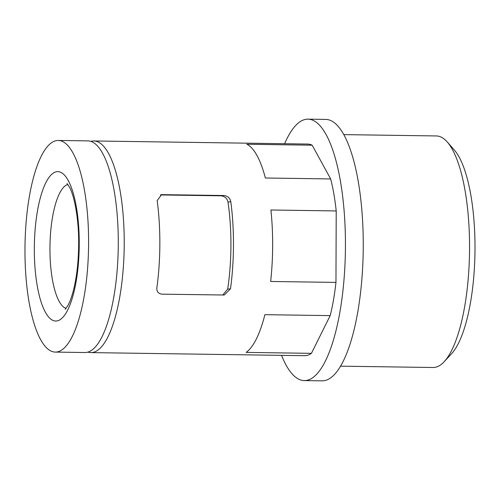 <?xml version="1.0" encoding="UTF-8"?>
<svg xmlns="http://www.w3.org/2000/svg" width="500" height="500" viewBox="0 0 500 500"><rect width="100%" height="100%" fill="white"/><g stroke="black" fill="none" stroke-linecap="round" stroke-linejoin="round"><path stroke-width="0.75" d="M222.706 295.038L227.675 289.119A97.362 29.244 -89.2 0 0 227.981 202.019C227.225 198.456 224.913 196.388 221.038 195.819L160.3 194.944M87.919 352.094A105.825 31.788 -89.2 0 0 90.875 352.6A105.825 31.788 -89.2 0 0 124.225 243.388A105.825 31.788 -89.2 0 0 93.938 140.969A105.825 31.788 -89.2 0 0 90.962 141.387M157.175 200.656A105.825 31.788 90.8 0 1 159.85 243.9A105.825 31.788 90.8 0 1 156.875 287.75C156.562 291.462 158.225 293.594 161.869 294.156L224.3 295.019L230.494 288.819A105.825 31.788 -89.2 0 0 233.469 244.963A105.825 31.788 -89.2 0 0 230.794 201.719C230.069 198.119 227.794 196.05 223.962 195.506L161.537 194.65L157.175 200.656M90.875 352.6L304.613 355.688A105.825 31.788 -89.2 0 0 311.438 353.344L330.188 315.613A105.825 31.788 -89.2 0 0 335.962 282.413L270.656 281.469A105.825 31.788 -89.2 0 0 272.65 245.531A105.825 31.788 -89.2 0 0 270.906 209.994L336.213 210.938A105.825 31.788 -89.2 0 0 330.662 178.944L265.356 178A105.825 31.788 -89.2 0 0 246.856 144.25L312.169 145.194A105.825 31.788 -89.2 0 0 307.669 144.056L93.938 140.969M311.438 353.344L246.131 352.4A105.825 31.788 -89.2 0 0 264.881 314.675L330.188 315.613M330.662 178.944L312.169 145.194M335.962 282.413L336.213 210.938M340.506 366.169L433.069 367.506A115.787 34.781 -89.2 0 0 444.106 361.775A115.787 34.781 -89.2 0 0 469.55 248.012A115.787 34.781 -89.2 0 0 447.275 142A115.787 34.781 -89.2 0 0 436.413 135.95L343.85 134.619M444.106 361.775L451.381 353.963A107.444 32.275 -89.2 0 0 475 248.394A107.444 32.275 -89.2 0 0 454.331 150.019L447.275 142M88.6 242.875A105.825 31.788 -89.2 0 0 58.312 140.456A105.825 31.788 -89.2 0 0 25 245.812A105.825 31.788 -89.2 0 0 55.256 352.088A105.825 31.788 -89.2 0 0 88.6 242.875M55.256 352.088L84.944 352.512A105.825 31.788 -89.2 0 0 118.287 243.3A105.825 31.788 -89.2 0 0 88 140.881L58.312 140.456M281.562 355.356A130.731 39.269 -89.2 0 0 304.256 380.588L322.062 380.844A130.731 39.269 -89.2 0 0 363.256 245.931A130.731 39.269 -89.2 0 0 325.844 119.412L308.031 119.156A130.731 39.269 -89.2 0 0 284.619 143.719M304.256 380.588A130.731 39.269 -89.2 0 0 345.444 245.675A130.731 39.269 -89.2 0 0 308.031 119.156M79.244 243.875A74.7 22.438 -89.2 0 0 45.781 182.812A74.7 22.438 -89.2 0 0 45.325 312.125A74.7 22.438 -89.2 0 0 79.244 243.875M160.925 194.756L162.213 194.619M221.038 195.819L223.962 195.506M227.675 289.119L230.494 288.819M227.981 202.019L230.794 201.719M67.85 184.431A62.25 18.7 -89.2 0 0 49.962 246.169A62.25 18.7 -89.2 0 0 66.056 308.4M67.025 183.494L69.594 187.331C74.619 196.581 78.95 220.219 78.669 244C78.5 262.681 76.562 278.837 72.856 292.469C71.263 298.075 69.631 302.4 67.95 305.444L65.213 309.312"/></g></svg>
